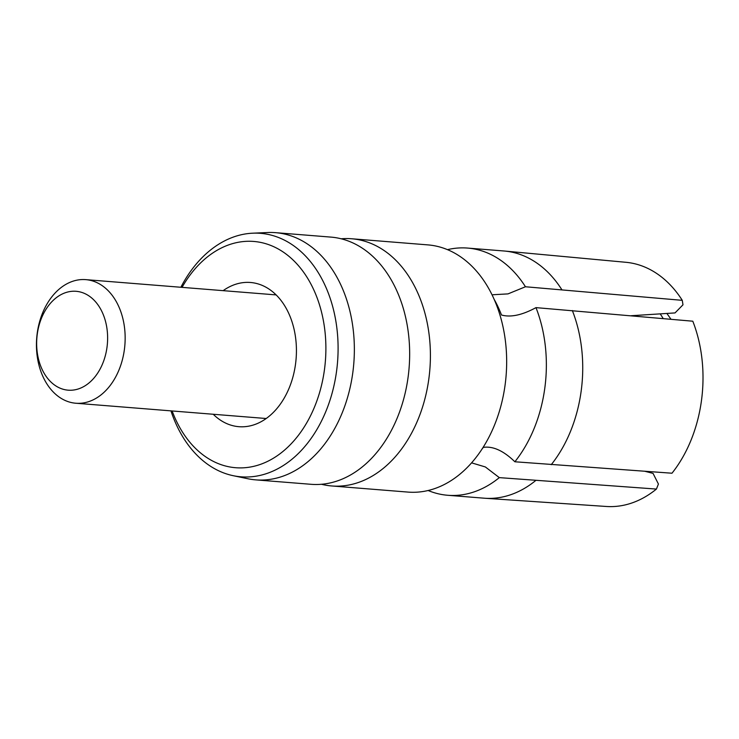 <?xml version="1.0" encoding="UTF-8"?>
<svg xmlns="http://www.w3.org/2000/svg" width="739" height="739" viewBox="0 0 739 739"><rect width="100%" height="100%" fill="white"/><g stroke="black" fill="none" stroke-linecap="round" stroke-linejoin="round"><path stroke-width="1.11" d="M170.949 410.866A122.129 87.11 -85.4 0 0 233.256 475.704L247.916 478.752A124.004 88.44 -85.4 0 0 255.731 479.87L311.027 484.304A124.004 88.44 -85.4 0 0 408.057 377.453A124.004 88.44 -85.4 0 0 330.86 237.099L275.564 232.665A124.004 88.44 -85.4 0 0 267.675 232.526L252.71 233.191A122.129 87.11 -85.4 0 0 180.861 287.268M341.169 238.789A124.004 88.44 94.6 0 1 351.607 238.762A124.004 88.44 94.6 0 1 428.805 379.116A124.004 88.44 94.6 0 1 331.774 485.966A124.004 88.44 94.6 0 1 321.474 484.276M514.871 461.773L671.982 473.219A122.48 87.359 -85.4 0 0 692.803 321.206L535.978 307.627A124.004 88.44 94.6 0 1 544.763 388.418A124.004 88.44 94.6 0 1 514.871 461.773C503.573 450.79 493.07 445.986 483.361 447.363A108.522 77.401 94.6 0 1 482.161 448.869M471.584 462.854L485.357 466.956L499.315 477.625A124.004 88.44 94.6 0 1 447.742 495.278A124.004 88.44 94.6 0 1 428.14 490.511M331.774 485.966L408.039 492.091A124.004 88.44 -85.4 0 0 505.06 385.231A124.004 88.44 -85.4 0 0 427.872 244.886L351.607 238.762M213.238 414.265A72.33 51.591 -85.4 0 0 234.882 426.144A72.33 51.591 -85.4 0 0 238.9 426.689A72.33 51.591 -85.4 0 0 295.84 361.537A72.33 51.591 -85.4 0 0 254.484 283.028A72.33 51.591 -85.4 0 0 250.466 282.483A72.33 51.591 -85.4 0 0 223.15 290.658M172.132 410.967A113.501 80.957 -85.4 0 0 255.823 465.81A113.501 80.957 -85.4 0 0 324.421 369.916A113.501 80.957 -85.4 0 0 279.287 249.57A113.501 80.957 -85.4 0 0 182.053 287.36M233.256 475.704A122.129 87.11 -85.4 0 0 336.513 371.569A122.129 87.11 -85.4 0 0 252.71 233.191M255.731 479.87A124.004 88.44 -85.4 0 0 352.752 373.019A124.004 88.44 -85.4 0 0 275.564 232.665M631.004 315.738L675.021 312.92L682.975 304.819L682.282 300.339L525.457 286.76L507.998 293.891L492.978 294.732M644.953 471.306L653.045 473.385L658.421 484.045L656.426 489.07L499.315 477.625M494.16 299.369A108.522 77.401 94.6 0 1 501.485 315.008C510.658 317.585 522.159 315.128 535.978 307.627M535.683 480.544A124.004 88.44 94.6 0 1 484.886 498.252L606.359 506.474A122.48 87.359 -85.4 0 0 656.426 489.07M682.282 300.339A122.48 87.359 -85.4 0 0 625.951 262.299L504.719 251.057A124.004 88.44 94.6 0 1 561.825 289.679M447.464 249.653A124.004 88.44 94.6 0 1 467.575 248.073A124.004 88.44 94.6 0 1 525.457 286.76M78.861 291.674A49.596 35.38 -85.4 0 0 37.292 334.037A49.596 35.38 -85.4 0 0 65.42 389.804A49.596 35.38 -85.4 0 0 106.979 347.441A49.596 35.38 -85.4 0 0 78.861 291.674M72.404 402.773A62.002 44.22 94.6 0 1 36.95 335.478A62.002 44.22 94.6 0 1 85.761 279.638A62.002 44.22 94.6 0 1 89.207 280.099A62.002 44.22 94.6 0 1 124.651 347.395A62.002 44.22 94.6 0 1 75.84 403.235A62.002 44.22 94.6 0 1 72.404 402.773M572.346 310.546A124.004 88.44 94.6 0 1 581.131 391.337A124.004 88.44 94.6 0 1 551.239 464.692M484.886 498.252A124.004 88.44 94.6 0 1 484.11 498.188L447.742 495.278M467.575 248.073L503.943 250.983A124.004 88.44 94.6 0 1 504.719 251.057M663.216 318.592A98.038 69.928 -85.4 0 0 660.186 313.872M670.984 319.276L666.892 313.447M85.761 279.638L276.127 294.907M75.84 403.235L266.216 418.514"/></g></svg>
